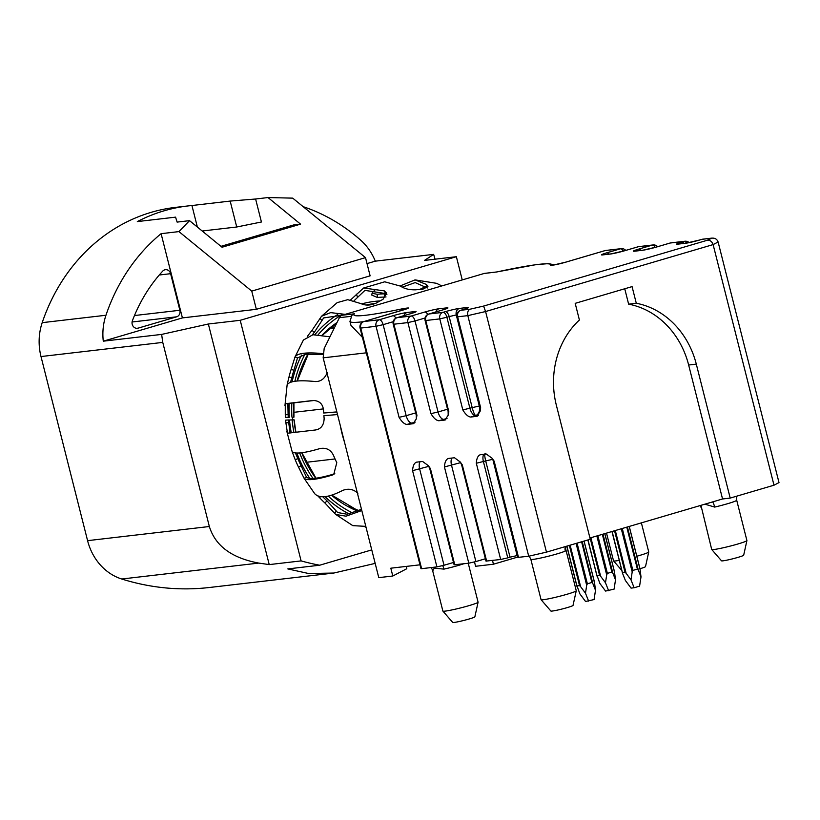 <?xml version="1.0" encoding="UTF-8"?>
<svg xmlns="http://www.w3.org/2000/svg" width="820" height="820" viewBox="0 0 820 820"><rect width="100%" height="100%" fill="white"/><g stroke="black" fill="none" stroke-linecap="round" stroke-linejoin="round"><path stroke-width="1.23" d="M336.835 411.896L323.685 413.013A118.603 104.232 -96.6 0 1 323.541 410.328C322.916 404.055 319.503 400.775 313.312 400.467L285.268 403.727L285.288 414.776L288.117 414.602A115.384 101.403 -96.6 0 0 288.261 417.277L289.316 417.329A111.827 98.277 -96.6 0 1 289.183 403.255M289.316 417.329L285.442 417.462A118.603 104.232 83.4 0 1 285.288 414.776M293.785 402.589A104.396 91.748 -96.6 0 0 293.816 417.144L293.601 417.216M295.712 431.986A104.396 91.748 -96.6 0 1 294.021 419.83L289.511 420.004A111.827 98.277 -96.6 0 0 291.223 432.55M292.063 381.843A111.827 98.277 -96.6 0 1 301.606 355.05M314.962 334.57A111.827 98.277 -96.6 0 1 337.748 314.49M366.284 305.009A109.726 96.432 -96.6 0 1 375.744 303.369M345.159 314.357L330.655 312.625L321.512 316.274L312.061 330.306A118.603 104.232 83.4 0 0 307.51 336.272M294.821 357.356L303.4 340.034L312.922 334.734L329.947 336.815M323.613 353.738L323.07 353.656C306.864 352.036 297.506 353.123 295.015 356.915L294.81 357.356M290.567 382.304L291.736 377.938A115.384 101.403 -96.6 0 1 293.888 370.343L297.506 357.899L295.015 356.915L291.182 369.277A118.603 104.232 83.4 0 0 289.029 376.882L287.133 384.795C289.573 381.003 298.921 379.916 315.188 381.536C320.763 381.731 324.802 378.696 327.282 372.434M284.96 405.51L287.133 384.795M321.512 316.274L337.184 302.631L347.762 299.669L361.169 303.687C365.71 305.778 370.886 305.501 376.677 302.867A118.603 104.232 -96.6 0 1 382.981 299.372L386.589 293.078L384.303 290.885L363.639 287.994L350.55 299.956M363.639 287.994L384.723 281.803L400.498 286.118C404.127 288.66 409.098 289.901 415.412 289.829A118.603 104.232 -96.6 0 1 422.495 289.388L427.927 286.549L426.461 284.478L415.043 279.886L436.578 283.32L441.826 285.924M415.043 279.886L400.211 285.903M385.8 293.714L384.242 293.827A118.603 104.232 83.4 0 0 377.159 294.277L372.013 293.252M402.22 287.164L415.186 282.592L427.312 287.994M375.222 289.706L372.68 292.33L371.573 294.974L377.405 297.496A115.384 101.403 -96.6 0 1 384.488 297.045L386.025 296.932M425.58 286.611L419.594 289.501M289.86 432.755L289.737 432.14M290.085 433.062L288.722 422.638A115.384 101.403 -96.6 0 1 288.466 419.963L289.521 420.045M361.497 509.353L347.065 514.242L337.645 512.52L326.883 500.723A115.384 101.403 -96.6 0 1 322.803 496.766M334.827 473.724L334.519 473.827C318.519 478.613 309.171 479.7 306.465 477.086L306.29 476.851M357.868 493.302C353.492 489.171 348.449 488.197 342.729 490.401C328.748 497.586 319.4 498.673 314.675 493.66L304.148 478.367C307.059 480.838 316.417 479.751 332.202 475.108L333.719 474.472L336.794 462.705A118.603 104.232 -96.6 0 1 333.525 455.448C330.819 449.811 326.391 447.494 320.22 448.489C304.476 453.122 295.128 454.208 292.166 451.748L295.272 459.887A118.603 104.232 83.4 0 0 298.541 467.154L304.148 478.367L306.465 477.086L301.063 465.76A115.384 101.403 -96.6 0 1 297.793 458.493L295.385 452.937M352.661 512.961A109.726 96.432 -96.6 0 1 328.205 496.1M313.004 478.449A109.726 96.432 -96.6 0 1 299.669 452.947M293.847 432.212A109.726 96.432 -96.6 0 1 292.156 419.799M336.877 412.029L331.7 412.398A111.827 98.277 -96.6 0 1 331.7 412.388L323.685 413.013M349.043 513.914A111.827 98.277 -96.6 0 1 325.038 496.633M309.806 478.398A111.827 98.277 -96.6 0 1 296.881 453.04M337.512 414.551L323.89 415.699A118.603 104.232 -96.6 0 0 324.146 418.374C323.941 425.139 321.071 429.003 315.536 429.967L287.482 433.226L285.893 422.823A118.603 104.232 83.4 0 1 285.637 420.147L288.466 419.963M288.117 414.602L287.861 403.563L314.419 400.447M354.045 300.766L364.92 290.382L385.502 293.55L386.896 294.544M297.465 357.991L305.532 354.219L323.531 354.424M312.358 334.806A115.384 101.403 -96.6 0 1 314.234 332.459L323.654 317.924L342.391 315.177M317.791 495.895L319.615 497.75A118.603 104.232 83.4 0 0 325.048 503.121L335.749 514.458L345.999 516.19L361.794 510.542M364.736 526.676L366.048 527.332M365.802 526.358L352.805 525.651L335.749 514.458M292.166 451.748L286.897 431.607M291.951 417.113A109.726 96.432 -96.6 0 1 291.858 402.845M294.892 381.279A109.726 96.432 -96.6 0 1 304.896 354.312M318.242 334.621A109.726 96.432 -96.6 0 1 341.489 315.003M361.64 303.912A111.827 98.277 -96.6 0 1 380.029 300.93M288.261 417.277L285.442 417.462M132.215 324.289A5.381 4.725 -96.6 0 1 132.41 320.702A158.701 139.472 -96.6 0 1 162.729 271.102A5.381 4.725 -96.6 0 1 165.435 269.688A5.381 4.725 -96.6 0 1 170.611 273.685L179.867 310.267A5.381 4.725 -96.6 0 1 176.628 316.817L138.078 328.154A5.381 4.725 -96.6 0 1 137.381 328.297A5.381 4.725 -96.6 0 1 132.215 324.289M431.299 567.553L432.54 570.207L442.882 611.064A18.153 1.291 -14.2 0 0 442.902 611.105A18.153 1.291 -14.2 0 0 445.127 611.125A18.153 1.291 -14.2 0 0 469.091 605.611A18.153 1.291 -14.2 0 0 478.091 602.198A18.153 1.291 -14.2 0 0 478.08 602.157L468.24 563.258M442.718 565.626A8.067 3.024 -102.5 0 1 443.968 569.121L434.251 568.168L432.97 570.402M606.513 533.113L613.534 560.859A18.153 1.291 -14.2 0 0 613.555 560.9A18.153 1.291 -14.2 0 0 615.769 560.921A18.153 1.291 -14.2 0 0 619.274 560.378M541.056 599.656A18.153 1.291 -14.2 0 0 541.077 599.697A18.153 1.291 -14.2 0 0 543.291 599.717A18.153 1.291 -14.2 0 0 567.255 594.192A18.153 1.291 -14.2 0 0 576.255 590.789A18.153 1.291 -14.2 0 0 576.255 590.738L565.636 548.785L565.298 551.03A18.153 1.291 165.8 0 1 550.343 555.734A18.153 1.291 165.8 0 1 533.092 559.394A18.153 1.291 165.8 0 1 530.847 559.332L541.056 599.656M700.946 505.335L711.698 549.451A18.153 1.291 -14.2 0 0 711.719 549.492A18.153 1.291 -14.2 0 0 713.943 549.513A18.153 1.291 -14.2 0 0 737.908 543.988A18.153 1.291 -14.2 0 0 746.907 540.585A18.153 1.291 -14.2 0 0 746.907 540.534L736.698 500.22A18.153 1.291 165.8 0 1 714.681 507.078L704.882 504.167M478.091 602.198L474.862 616.835A11.429 0.82 165.8 0 1 469.194 618.977A11.429 0.82 165.8 0 1 452.702 622.441L442.902 611.105M636.802 556.237A18.153 1.291 -14.2 0 0 639.733 555.406A18.153 1.291 -14.2 0 0 648.733 551.993A18.153 1.291 -14.2 0 0 648.733 551.952L641.373 522.852M576.255 590.789L573.026 605.426A11.429 0.82 165.8 0 1 567.368 607.569A11.429 0.82 165.8 0 1 550.876 611.033L541.077 599.697M746.907 540.585L743.678 555.222A11.429 0.82 165.8 0 1 738.01 557.364A11.429 0.82 165.8 0 1 721.528 560.829L711.719 549.492M197.374 227.068L191.931 205.523A188.292 165.476 -96.6 0 0 188.272 205.902A188.292 165.476 -96.6 0 0 137.319 221.584L175.572 217.146L177.11 222.097L189.533 220.652L222.056 247.24L300.561 224.147L293.673 224.946L220.959 246.338M202.202 231.004L236.734 226.996L261.426 221.994L255.604 199.004L268.027 197.558L300.561 224.147M191.931 205.523L230.174 201.074L236.734 226.996M230.174 201.074L255.604 199.004M189.533 220.652L178.945 231.599L161.099 233.679A188.292 165.476 83.4 0 0 105.954 315.249A53.802 47.283 83.4 0 0 103.289 341.181L161.642 334.406L208.352 324.002L240.219 320.302L301.104 560.9A268.991 236.396 -96.6 0 0 319.687 565.216L287.81 568.916L308.709 573.539L333.842 573.036L375.17 563.381M161.099 233.679L182.409 317.904L256.352 309.314L251.75 291.11L178.945 231.599M251.75 291.11L365.515 257.634L292.709 198.132L268.027 197.558M333.842 573.036L209.561 587.479A268.991 236.396 -96.6 0 1 121.739 579.012A53.802 47.283 -96.6 0 1 87.586 540.657L41 356.546A53.802 47.283 -96.6 0 1 42.199 322.66A188.292 165.476 -96.6 0 1 175.531 207.378L188.272 205.902M87.586 540.657L209.346 526.512L162.76 342.401L41 356.546M435.041 259.192L433.647 254.374L375.293 261.16A53.802 47.283 83.4 0 0 360.79 240.28A188.292 165.476 83.4 0 0 303.164 206.681M209.346 526.512C215.332 545.894 231.824 558.092 258.792 563.084L121.739 579.012M256.352 309.314L370.117 275.848L365.515 257.634M375.293 261.16L367.022 263.599M208.352 324.002L269.226 564.601L258.792 563.084M161.642 334.406L162.76 342.401M182.409 317.904L103.289 341.181M240.219 320.302L456.371 256.711L424.504 260.411L433.647 254.374M371.757 549.892L319.687 565.216M269.226 564.601L301.104 560.9M456.371 256.711L462.244 279.917M359.037 510.511A100.87 88.652 -96.6 0 1 349.361 506.873M292.279 417.349L292.904 419.819M295.436 429.803L295.979 431.955M328.728 329.343A100.87 88.652 -96.6 0 1 329.579 328.697A2.685 2.368 -96.6 0 1 330.614 328.277L334.365 327.846M478.49 415.33L475.723 415.648C474.565 414.869 473.386 412.193 472.197 407.622L479.536 405.961M446.141 308.843L442.441 310.001A5.381 2.542 -106.4 0 1 442.646 309.96L428.993 313.978L443.015 312.348A5.381 4.725 83.4 0 0 439.786 318.888L446.89 317.248L469.921 408.288A8.067 3.803 73.6 0 0 475.723 415.648C478.972 414.049 480.171 410.83 479.3 405.982L456.258 314.952L456.842 314.88M648.733 551.993L645.504 566.63A11.429 0.82 165.8 0 1 639.959 568.742M496.93 271.933L484.097 273.49A5.381 4.725 -96.6 0 1 484.784 273.347L496.746 271.953M552.69 265.229A5.381 5.34 113.3 0 0 550.65 265.352A10.762 0.769 165.8 0 1 550.599 265.239A96.842 6.908 -14.2 0 0 496.305 272.066M555.212 264.778A5.381 3.362 79.1 0 0 554.914 264.809A5.381 3.362 79.1 0 0 554.617 264.891L550.65 265.352M552.649 265.229L565.913 262.103A5.381 2.542 73.6 0 1 566.118 262.062A10.762 0.769 165.8 0 1 554.617 264.891M402.651 310.134A5.381 3.362 -100.9 0 1 404.311 308.402L408.278 307.941A10.762 0.769 165.8 0 1 403.009 310.052L363.977 321.532A5.381 4.725 83.4 0 0 360.738 328.072L360.072 328.051A5.381 5.381 0 0 1 363.772 321.573A5.381 2.542 73.6 0 1 363.977 321.532L379.27 319.759A5.381 4.725 83.4 0 0 376.042 326.298L383.135 324.659L406.177 415.699L415.668 412.901M363.444 321.686A102.213 7.298 165.8 0 1 362.583 321.788A102.213 7.298 165.8 0 1 349.955 321.419L351.954 315.208L354.455 313.804A96.842 6.908 -14.2 0 0 365.812 315.249A96.842 6.908 -14.2 0 0 402.897 308.689A10.762 0.769 165.8 0 1 404.311 308.402M349.955 321.419L350.929 325.273L362.44 337.399M517.768 557.057L493.455 564.211L475.6 566.282L474.503 561.946M485.266 453.368C484.446 453.696 484.589 456.217 485.686 460.942L476.317 463.249C476.604 458.544 477.886 455.715 480.182 454.762L486.342 454.044L492.123 458.288L494.163 461.168L493.496 461.158L517.851 557.395L528.716 556.226L467.83 315.628L457.632 316.807L480.674 407.847L480.069 411.507L476.799 416.334A13.448 0.963 165.8 0 1 477.701 416.027M415.176 422.115L411.978 423.058A13.448 0.963 165.8 0 1 406.894 424.452C404.332 424.135 401.718 421.757 399.073 417.329L376.042 326.298L360.738 328.072L421.623 568.67L420.957 568.66L360.072 328.051M406.894 424.452L413.054 423.745A13.448 0.963 165.8 0 1 413.957 423.438M414.264 312.543L410.574 313.701A5.381 2.542 -106.4 0 1 410.779 313.66L397.126 317.678A5.381 2.542 -106.4 0 0 396.921 317.719A5.381 5.381 0 0 0 393.221 324.197L416.263 415.238L416.929 415.258L416.314 418.917L413.054 423.745M447.054 418.405L443.845 419.348A13.448 0.963 165.8 0 1 438.761 420.752C436.199 420.424 433.595 418.056 430.951 413.628L407.909 322.588L415.012 320.958L438.054 411.999L447.546 409.2M438.761 420.752L444.932 420.035A13.448 0.963 165.8 0 1 445.824 419.727M425.098 320.497L425.764 320.517A5.381 4.725 83.4 0 1 428.993 313.978A5.381 2.542 -106.4 0 0 428.798 314.019A5.381 5.381 0 0 0 425.098 320.497L448.13 411.537L448.796 411.558L448.191 415.207L444.932 420.035M475.723 415.648A13.448 0.963 165.8 0 1 470.639 417.052C468.077 416.724 465.473 414.346 462.818 409.928L439.786 318.888L425.764 320.517L448.796 411.558M470.639 417.052L476.799 416.334M466.641 308.484L462.941 309.642A5.381 2.542 -106.4 0 1 463.146 309.601L460.871 310.267L470.014 309.212C467.984 310.267 467.267 312.41 467.83 315.628L485.583 311.538L546.468 552.137L528.716 556.226M460.686 462.623L444.44 466.949C444.727 462.244 446.018 459.415 448.304 458.472L454.475 457.755L460.256 461.998L462.295 464.878L461.629 464.858L485.983 561.095L500.671 559.486L476.317 463.249M428.809 466.334L412.573 470.659C412.849 465.944 414.141 463.126 416.437 462.172L422.597 461.455L428.378 465.698L430.418 468.579L429.752 468.558L454.106 564.806L468.794 563.197L444.44 466.949M470.014 309.212L483.605 306.075L485.583 311.538L713.113 244.596C712.037 241.521 710.12 240.065 707.363 240.25L712.047 238.097L702.75 239.173A5.381 5.381 0 0 0 701.848 239.358A5.381 2.542 -106.4 0 0 701.653 239.43M624.737 288.763L628.632 304.159L636.289 303.267A82.718 72.693 -96.6 0 1 696.303 364.131L730.2 498.088L722.553 498.98L589.949 537.992M628.632 304.159A82.718 72.693 -96.6 0 1 688.656 365.023L722.553 498.98M636.289 303.267L632.066 286.611L575.189 303.349L579.402 320.005A82.718 72.693 -96.6 0 0 556.37 405.295L590.267 539.252L546.468 552.137M702.75 239.173A5.381 4.725 -96.6 0 0 702.053 239.317L711.196 238.251C714.661 237.708 716.967 238.948 718.115 241.992L779 482.59L773.998 485.204L713.113 244.596L718.115 241.992M366.345 352.825L323.162 357.848L378.779 577.639L392.8 576.009L390.822 568.198L419.983 564.816M323.162 357.848L324.187 348.479L339.408 317.688A5.381 4.725 -96.6 0 1 342.247 315.218L354.455 313.804M406.228 566.415L406.802 568.711L392.8 576.009M484.097 273.49L342.247 315.218M712.703 501.871A8.067 2.163 -103.1 0 1 714.681 507.078M565.41 546.571A8.067 7.657 -116.6 0 0 565.298 551.03M493.455 564.211L492.502 560.439M420.045 461.752A8.067 3.803 -106.4 0 0 419.666 469.019L444.02 565.257L436.916 566.897L421.623 568.67M444.02 565.257L453.511 562.469M451.922 458.052A8.067 3.803 -106.4 0 0 451.543 465.319L475.897 561.556L468.794 563.197M475.897 561.556L485.389 558.768M483.79 454.341A8.067 3.803 -106.4 0 0 483.41 461.609L507.764 557.856L500.671 559.486M507.764 557.856L510.04 557.18L485.686 460.942L492.779 459.313M517.379 555.519L510.04 557.18M730.2 498.088L773.998 485.204M335.031 458.954L306.157 462.316M323.377 408.893L293.734 412.337M334.386 327.846L329.579 328.697M582.22 541.62L592.819 583.502L595.494 590.267L594.09 599.543L585.562 601.501L579.873 593.864L577.003 585.9L579.535 585.603L569.357 545.403M595.494 590.267L594.52 582.61L584.024 541.087M594.09 581.318L594.52 582.61L594.09 581.318M570.125 545.177L580.632 586.7L585.49 593.208L586.689 585.295L576.091 543.424M577.075 543.137L587.366 583.799L591.886 582.477L581.595 541.805M587.366 583.799L586.689 585.295M585.49 593.208L588.627 601.142M592.819 583.502L591.886 582.477M580.632 586.7L579.535 585.603M566.938 546.12L577.198 587.089M627.402 526.963L638.319 570.105L641.004 576.88L639.59 586.146L634.126 587.755L631.072 588.114L625.383 580.478L622.698 573.703L622.503 572.514L625.035 572.216L614.549 530.745M641.004 576.88L640.03 569.223L629.207 526.44M639.6 567.932L640.03 569.223L639.6 567.932M615.307 530.53L626.131 573.303L630.99 579.822L632.199 571.909L621.283 528.767M622.267 528.48L632.876 570.412L637.396 569.09L626.777 527.147M632.876 570.412L632.199 571.909M630.99 579.822L634.126 587.755M638.319 570.105L637.396 569.09M626.131 573.303L625.035 572.216M612.12 531.462L622.698 573.703M602.977 534.158L612.827 573.077L615.502 579.842L614.098 589.119L605.57 591.076L599.881 583.44L597.011 575.476L599.543 575.179L590.113 537.941M615.502 579.842L614.528 572.186L604.77 533.625M614.098 570.894L614.528 572.186L614.098 570.894M590.882 537.715L600.64 576.275L605.488 582.784L606.697 574.871L596.847 535.952M597.831 535.665L607.374 573.375L611.894 572.053L602.351 534.332M607.374 573.375L606.697 574.871M605.488 582.784L608.635 590.718M612.827 573.077L611.894 572.053M600.64 576.275L599.543 575.179M588.012 539.919L597.206 576.665M344.461 442.041A108.373 95.243 -96.6 0 1 340.382 425.918M297.137 381.013A104.396 91.748 -96.6 0 1 308.053 353.963M322.168 335.062A104.396 91.748 -96.6 0 1 336.999 322.557M357.715 511.085A104.396 91.748 -96.6 0 1 331.505 495.208M315.741 478.203A104.396 91.748 -96.6 0 1 301.709 452.742M285.893 422.823L288.722 422.638M319.615 497.75L320.487 496.612M334.601 513.351L336.282 511.147M325.048 503.121L326.883 500.723M295.272 459.887L297.793 458.493M332.202 475.108L334.519 473.827M298.541 467.154L301.063 465.76M285.268 403.727L287.861 403.563M323.07 353.656L323.592 353.861M291.182 369.277L293.888 370.343M289.029 376.882L291.736 377.938M312.061 330.306L314.234 332.459M319.943 318.437L321.942 320.405M384.303 290.885L385.502 293.55M356.259 294.144L357.458 296.809M426.461 284.478L426.687 287.43M384.242 293.827L384.488 297.045M377.159 294.277L377.405 297.496M401.626 310.431A5.381 2.644 -101.9 0 1 402.897 308.689M42.199 322.66L105.954 315.249M170.611 273.685L159.264 275.007M138.078 328.154L136.673 328.318M176.628 316.817L132.082 321.993M179.867 310.267L134.459 315.546M462.818 409.928L472.197 407.622L449.165 316.582L456.258 314.952A5.381 4.725 83.4 0 1 459.497 308.402L467.144 307.52A5.381 4.725 83.4 0 0 464.919 309.037M404.004 315.638A5.381 4.725 83.4 0 1 407.13 312.471A10.762 0.769 -14.2 0 0 392.923 315.741L379.27 319.759A5.381 2.542 73.6 0 1 383.135 324.659L393.19 321.707M411.978 423.058A8.067 3.803 73.6 0 1 406.177 415.699L399.073 417.329M410.379 313.783A5.381 2.542 -106.4 0 1 410.574 313.701L396.921 317.719A5.381 2.542 -106.4 0 0 396.583 317.883M393.221 324.197L393.887 324.218L416.929 415.258M435.881 311.928A5.381 4.725 83.4 0 1 438.997 308.761A10.762 0.769 -14.2 0 0 424.801 312.03L411.148 316.048L397.126 317.678A5.381 4.725 83.4 0 0 393.887 324.218L407.909 322.588A5.381 4.725 83.4 0 1 411.148 316.048A5.381 2.542 73.6 0 1 415.012 320.958L425.067 317.996M443.845 419.348A8.067 3.803 73.6 0 1 438.054 411.999L430.951 413.628M442.257 310.073A5.381 2.542 -106.4 0 1 442.441 310.001L428.798 314.019A5.381 2.542 -106.4 0 0 428.46 314.173M445.291 311.672L443.015 312.348A5.381 2.542 73.6 0 1 446.89 317.248L449.165 316.582A5.381 2.542 73.6 0 0 445.291 311.672A10.762 0.769 -14.2 0 1 459.497 308.402M462.746 309.714A5.381 2.542 -106.4 0 1 462.941 309.642L460.666 310.308A5.381 5.381 0 0 0 456.965 316.797L457.632 316.807A5.381 4.725 83.4 0 1 460.871 310.267A5.381 2.542 -106.4 0 0 460.666 310.308A5.381 2.542 -106.4 0 0 460.327 310.472M684.105 243.366A5.381 2.542 73.6 0 0 681.932 242.064L684.208 241.387A5.381 2.542 73.6 0 1 686.658 243.068M670.873 242.874A5.381 4.725 -96.6 0 0 670.176 243.017L684.208 241.387A5.381 4.725 -96.6 0 1 684.895 241.244L670.873 242.874A5.381 5.381 0 0 0 669.981 243.058A5.381 2.542 -106.4 0 0 669.786 243.14M656.523 247.035A5.381 2.542 -106.4 0 0 656.328 247.076L643.024 250.161A5.381 4.725 -96.6 0 0 642.326 250.305A10.762 0.769 -14.2 0 0 656.523 247.035L670.176 243.017A5.381 2.542 -106.4 0 0 669.981 243.058L656.328 247.076A5.381 2.542 -106.4 0 0 656.133 247.148M640.861 250.418A5.381 2.542 73.6 0 0 638.678 249.116L652.33 245.098A5.381 2.542 73.6 0 1 655.18 247.404M639.005 246.584A5.381 4.725 -96.6 0 0 638.308 246.728L652.33 245.098A5.381 4.725 -96.6 0 1 653.027 244.954L639.005 246.584A5.381 5.381 0 0 0 638.103 246.769A5.381 2.542 -106.4 0 0 637.909 246.84M624.655 250.746A5.381 2.542 -106.4 0 0 624.45 250.787L611.146 253.872A5.381 4.725 -96.6 0 0 610.449 254.015A10.762 0.769 -14.2 0 0 624.655 250.746L638.308 246.728A5.381 2.542 -106.4 0 0 638.103 246.769L624.45 250.787A5.381 2.542 -106.4 0 0 624.266 250.858M625.762 250.397A5.381 5.381 0 0 0 621.15 248.655A5.381 4.725 83.4 0 0 620.453 248.798L605.16 250.582L566.118 262.062M623.303 251.115A5.381 2.542 -106.4 0 0 620.453 248.798L606.8 252.816A5.381 2.542 73.6 0 1 608.983 254.118M699.778 239.983A5.381 2.542 -106.4 0 0 699.573 240.024L686.268 243.109A5.381 4.725 -96.6 0 0 685.571 243.253A10.762 0.769 -14.2 0 0 699.778 239.983L702.053 239.317A5.381 2.542 -106.4 0 0 701.848 239.358L699.573 240.024A5.381 2.542 -106.4 0 0 699.388 240.096M552.834 265.157A5.381 5.35 -149.9 0 0 550.599 265.239M565.728 262.174A5.381 2.542 73.6 0 1 565.913 262.103L604.955 250.623A5.381 2.542 73.6 0 1 605.16 250.582A5.381 4.725 83.4 0 1 605.857 250.438A5.381 5.381 0 0 0 604.955 250.623A5.381 2.542 73.6 0 0 604.76 250.695M606.8 252.816A10.762 0.769 -14.2 0 0 602.803 254.897A5.381 4.725 -96.6 0 1 603.499 254.764L603.294 254.784M610.449 254.015L602.803 254.897M638.678 249.116A10.762 0.769 -14.2 0 0 634.68 251.197A5.381 4.725 -96.6 0 1 635.367 251.053L635.162 251.084M642.326 250.305L634.68 251.197M681.932 242.064A10.762 0.769 -14.2 0 0 677.925 244.145A5.381 4.725 -96.6 0 1 678.622 244.001L678.417 244.032M685.571 243.253L677.925 244.145M463.146 309.601A10.762 0.769 -14.2 0 0 467.144 307.52M442.646 309.96A10.762 0.769 -14.2 0 0 446.654 307.879L438.997 308.761M424.801 312.03A5.381 2.542 73.6 0 1 427.712 314.47M410.779 313.66A10.762 0.769 -14.2 0 0 414.776 311.579L407.13 312.471M392.923 315.741A5.381 2.542 73.6 0 1 395.845 318.17M363.434 321.727A5.381 2.542 73.6 0 1 363.772 321.573L406.505 308.925M456.965 316.797L480.007 407.827L480.674 407.847M696.303 364.131L688.656 365.023M483.605 306.075L707.363 240.25M463.669 563.791A18.153 1.291 165.8 0 1 443.968 569.121M350.97 316.346L339.408 317.688M436.916 566.897L412.573 470.659M430.418 468.579L454.772 564.826M462.295 464.878L486.639 561.116M492.799 459.354L517.143 555.55M494.163 461.168L518.517 557.415M576.921 585.992L566.835 546.151M622.421 572.606L612.017 531.493M596.929 575.568L587.909 539.949M293.939 417.165L293.919 402.569M297.291 381.003L308.32 353.953M322.547 335.124L336.61 323.367M358.299 510.839L331.792 495.116M315.946 478.183L301.852 452.722M295.825 431.976L294.144 419.84M621.826 570.464L613.555 560.9M689.149 242.617A5.381 5.381 0 0 0 684.895 241.244M657.64 246.687A5.381 5.381 0 0 0 653.027 244.954M496.612 271.984L535.808 264.686L548.611 263.609L554.453 264.901M611.146 253.872L603.499 254.764M643.024 250.161L635.367 251.053M686.268 243.109L678.622 244.001M416.263 415.238L416.314 418.917M448.13 411.537L448.191 415.207M480.007 407.827L480.069 411.507M492.123 458.298L493.496 461.158M460.256 461.998L461.629 464.858M428.378 465.698L429.752 468.558M621.15 248.655L605.857 250.438M700.218 505.54L701.079 507.488M736.698 500.22L736.749 496.161M565.667 546.489L565.636 548.785M529.187 556.124L530.847 559.332M584.076 541.077L594.387 581.831M576.962 586.402L566.784 546.161M629.258 526.419L639.897 568.444M622.472 573.016L611.966 531.514M604.832 533.605L614.395 571.407M596.97 575.978L587.858 539.96"/></g></svg>
